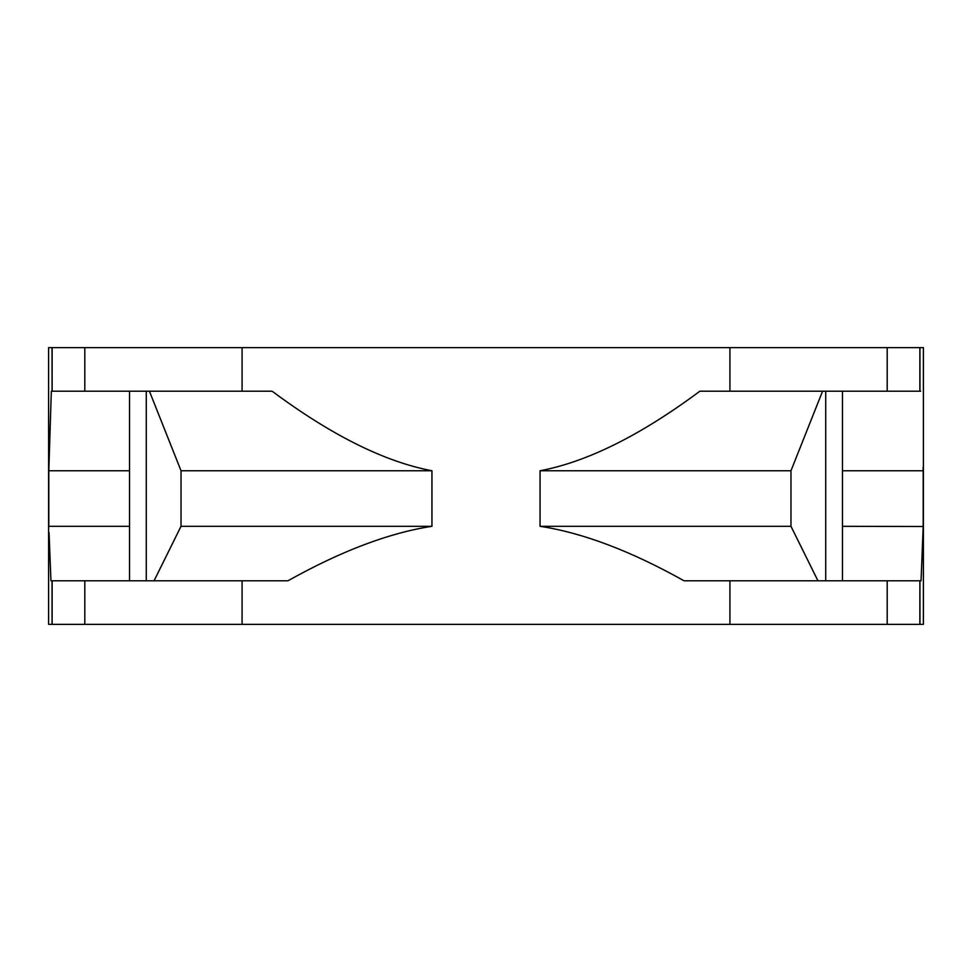 <?xml version="1.0" encoding="UTF-8"?>
<svg xmlns="http://www.w3.org/2000/svg" width="972" height="972" viewBox="0 0 972 972"><rect width="100%" height="100%" fill="white"/><g stroke="black" fill="none" stroke-linecap="round" stroke-linejoin="round"><path stroke-width="1.46" d="M822.567 391.218L790.977 470.752L540.055 470.752C587.258 461.846 640.536 435.335 699.864 391.218L920.666 391.218L919.949 391.218L919.925 347.648L923.4 347.648L923.4 624.352L919.949 624.352L919.913 580.782L921.055 580.782L923.193 526.314L923.193 470.752L842.457 470.752M129.543 470.752L48.807 470.752L51.334 391.218L52.123 391.218L52.123 347.648L919.877 347.648L919.877 391.218M49.05 532.62L50.945 580.782L52.051 580.782L52.075 624.352L48.6 624.352L48.6 347.648L52.051 347.648L52.087 391.218L52.075 347.648M50.094 429.114L51.334 391.218L52.051 391.218M52.123 391.218L272.136 391.218C331.44 435.31 384.705 461.822 431.945 470.752L181.023 470.752L149.433 391.218M49.912 555.109L50.945 580.782L287.979 580.782C341.148 551.015 389.128 532.863 431.945 526.314L431.945 470.752M540.055 470.752L540.055 526.314C582.86 532.85 630.852 551.015 684.021 580.782L921.055 580.782L922.987 531.878M154.062 580.782L181.023 526.314L181.023 470.752M923.096 467.52L923.193 470.752M129.543 526.314L48.807 526.314L48.807 470.752M181.023 526.314L431.945 526.314M842.457 526.314L923.193 526.496M540.055 526.314L790.977 526.314L790.977 470.752M817.938 580.782L790.977 526.314M52.075 624.352L52.087 580.782M52.123 580.782L52.123 624.352L84.807 624.352L84.807 580.782M919.877 580.782L919.877 624.352L84.807 624.352M919.925 624.352L919.913 580.782M919.913 391.218L919.925 347.648M729.923 624.352L729.923 580.782M729.923 391.218L729.923 347.648M242.077 624.352L242.077 580.782M242.077 391.218L242.077 347.648M146.286 391.218L146.286 580.782M887.193 624.352L887.193 580.782M887.193 391.218L887.193 347.648M84.807 391.218L84.807 347.648M825.714 580.782L825.714 391.218M129.543 391.218L129.543 580.782M842.457 391.218L842.457 580.782"/></g></svg>

